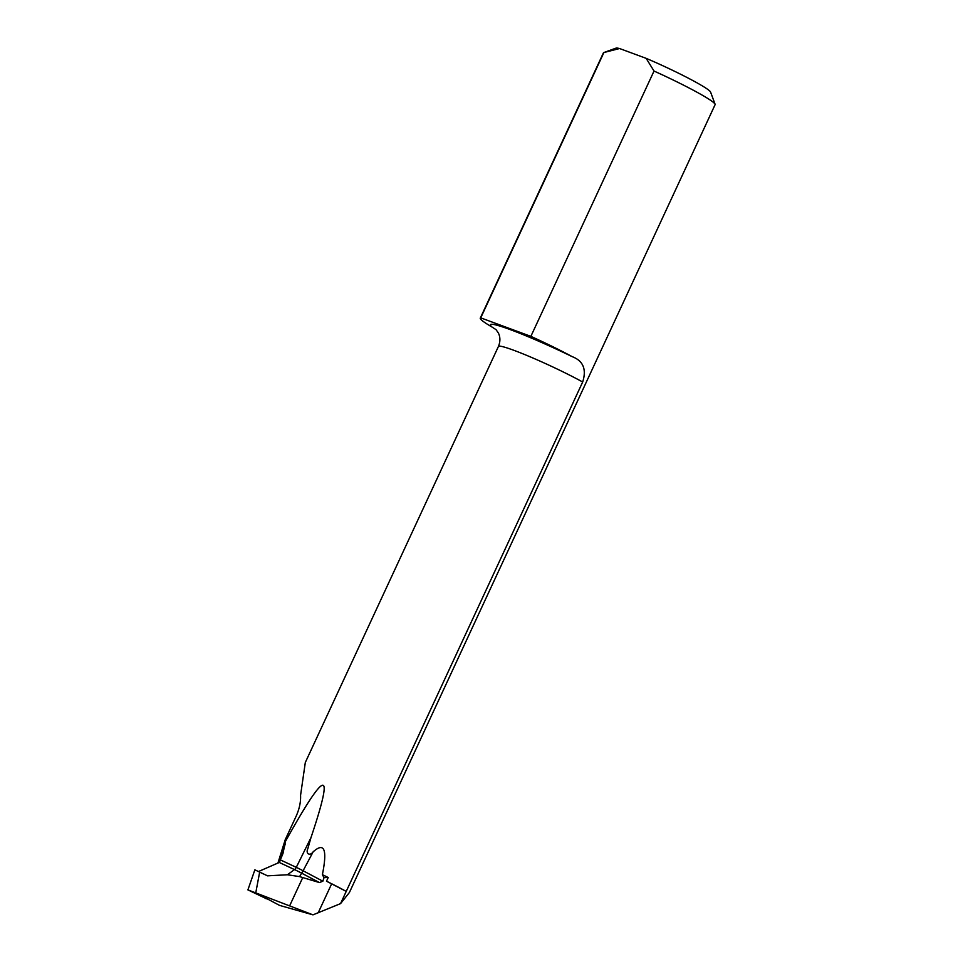 <?xml version="1.0" encoding="UTF-8"?>
<svg xmlns="http://www.w3.org/2000/svg" width="963" height="963" viewBox="0 0 963 963"><rect width="100%" height="100%" fill="white"/><g stroke="black" fill="none" stroke-linecap="round" stroke-linejoin="round"><path stroke-width="1.44" d="M261.19 872.875L267.521 875.836L287.419 874.765L299.577 876.607L319.427 882.565L322.858 881.217L324.013 877.654L322.388 874.681C327.468 849.438 324.375 841.818 313.131 851.846C310.038 856.324 305.5 853.796 307.763 848.86L310.977 837.629C334.847 766.536 326.361 767.776 285.481 841.373L282.966 853.519L279.282 862.451L258.505 871.515M267.521 875.836L254.87 869.83L247.9 889.884L312.987 914.85L279.547 905.389L267.269 898.864M259.673 872.057L255.845 892.424M266.775 898.479A615.574 508.596 -69.2 0 1 266.643 898.828L247.9 889.884M285.481 841.373L285.204 839.76L277.874 863.233M322.388 874.681A54.939 4.309 24.9 0 1 328.214 877.498L326.493 881.205A54.939 4.309 -155.1 0 1 346.223 891.401L582.675 382.01A54.939 4.309 -155.1 0 0 529.469 356.539A54.939 4.309 -155.1 0 0 498.425 346.463C500.411 341.636 500.387 337.134 498.353 332.945L495.945 329.539M498.425 346.463L305.319 762.467L300.564 795.318C300.877 801.854 299.433 808.739 296.243 815.986L285.204 839.76M265.619 897.913L265.391 898.539M328.214 877.498L324.013 877.654M312.987 914.85L340.553 903.619L346.223 891.401L331.645 883.841A57.455 4.502 -155.1 0 0 326.493 881.205M340.553 903.619L349.413 892.484L715.1 104.666A61.56 4.827 -155.1 0 0 715.088 104.245A61.56 4.827 -155.1 0 0 654.021 71.045L646.149 58.346L619.534 48.523L603.897 52.532A61.56 4.827 -155.1 0 0 603.765 52.568A61.56 4.827 -155.1 0 0 603.428 52.833L480.272 318.163A61.56 4.827 -155.1 0 0 492.033 327.047A71.358 5.597 24.9 0 1 572.239 356.671A61.56 4.827 -155.1 0 0 530.866 336.364L654.021 71.045M496.126 329.707L492.033 327.047M530.866 336.364L480.742 317.862A61.56 4.827 -155.1 0 0 480.272 318.163M480.742 317.862L603.897 52.532M572.239 356.671C583.229 360.884 586.708 369.335 582.675 382.01M646.149 58.346A52.327 4.105 24.9 0 1 710.586 92.075L715.088 104.245M603.765 52.568L615.959 48.15A52.327 4.105 24.9 0 1 619.534 48.523M280.751 860.067L296.279 867.35A4.105 2.179 -64.9 0 1 294.497 869.589L287.419 874.765M279.282 862.451L294.497 869.589A17.478 1.493 28.2 0 1 301.708 873.2L319.427 882.565M310.977 837.629L296.279 867.35A16.515 1.408 28.2 0 1 303.092 870.769L299.577 876.607M313.131 851.846L303.092 870.769L322.858 881.217M289.815 905.449L302.563 877.979M318.199 912.792L331.645 883.841M285.204 844.082A615.574 508.596 -69.2 0 1 279.583 862.186"/></g></svg>
